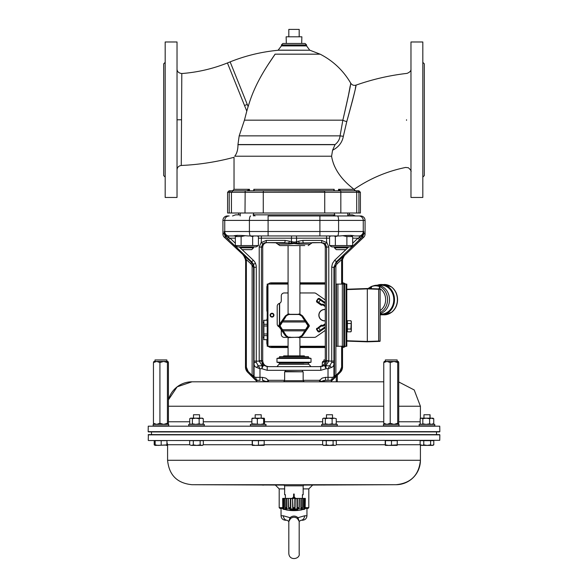 <?xml version="1.0" encoding="UTF-8"?>
<svg xmlns="http://www.w3.org/2000/svg" width="588" height="588" viewBox="0 0 588 588"><rect width="100%" height="100%" fill="white"/><g stroke="black" fill="none" stroke-linecap="round" stroke-linejoin="round"><path stroke-width="0.88" d="M288.833 521.475L290.546 518.55L290.016 517.675L288.781 521.402M290.546 518.55C292.846 516.852 295.154 516.852 297.454 518.55L297.984 517.675C295.33 515.558 292.67 515.558 290.016 517.675L283.431 515.801A4.439 3.624 90 0 0 287.054 520.24L285.489 520.24L287.054 520.24L288.84 521.49M297.454 518.55L299.182 521.358L299.182 553.558L299.182 521.358M299.174 521.46L297.984 517.675L304.569 515.801A4.439 3.624 90 0 1 300.946 520.24L302.511 520.24L300.946 520.24L299.152 521.49L300.946 520.24M287.054 520.24A4.439 3.624 -90 0 1 283.431 515.801L281.042 515.801L281.042 508.4M362.598 288.686L346.802 289.237L367.316 288.517L380.113 289.325L380.113 341.018L367.316 341.819L346.802 341.106L364.751 341.731M370.484 288.627L371.271 286.547A14.046 12.164 90 0 1 372.674 286.033A14.046 12.164 90 0 1 380.12 286.599L379.201 288.936L367.25 288.517M367.316 288.517L367.316 341.819M378.687 288.914L379.76 288.951A0.367 0.367 0 0 1 380.113 289.325M367.522 341.812L379.201 341.407M380.113 341.018A0.367 0.367 0 0 1 379.76 341.385L378.687 341.422M380.113 313.647A14.435 12.502 -90 0 0 389.521 299.726A14.435 12.502 -90 0 0 377.018 285.224A14.435 12.502 -90 0 0 373.975 285.658L371.101 286.599L370.785 288.642M380.113 314.095L381.281 314.095A14.435 12.502 -90 0 0 393.784 299.726A14.435 12.502 -90 0 0 381.281 285.224L377.018 285.224M368.037 288.546L371.087 286.606M379.701 286.694A13.825 11.973 -90 0 0 371.403 286.687L371.418 288.664M380.113 310.582A12.524 10.849 -90 0 0 385.632 299.071A12.524 10.849 -90 0 0 379.209 288.216L379.672 286.863M369.705 288.598A12.524 10.849 -90 0 1 370.484 288.164L370.793 288.171M325.282 309.472A5.74 5.74 0 0 0 318.865 315.513A5.74 5.74 0 0 0 325.282 320.864M272.024 346.266L272.024 346.78L288.076 346.78L272.024 346.78L269.951 346.266M343.686 284.077L342.525 283.659M342.525 346.685L343.686 346.266M272.024 284.077L272.024 283.563L288.076 283.563L272.024 283.563L269.951 284.077M266.842 339.717L266.842 343.083A4.447 4.439 135 0 0 267.209 344.855M268.187 346.266A4.447 4.439 135 0 0 271.281 347.523L288.076 347.523M288.076 282.821L271.281 282.821A4.447 4.439 45 0 0 268.187 284.077M267.209 285.481A4.447 4.439 45 0 0 266.842 287.26L266.842 310.729A1.11 1.11 0 0 0 267.209 311.559M345.457 284.077A4.447 4.439 135 0 0 342.525 282.821M342.525 347.523A4.447 4.439 45 0 0 345.457 346.266M267.209 318.784A1.11 1.11 0 0 0 266.842 319.615L266.842 320.232M299.924 282.821L325.282 282.821M325.282 347.523L299.924 347.523M273.075 316.219A1.485 1.485 0 0 1 270.59 315.558A1.485 1.485 0 0 1 272.413 313.735A1.485 1.485 0 0 1 273.075 316.219M325.282 303.063L318.99 298.66L316.491 300.946L318.174 298.535L319.203 298.359L325.282 302.607M325.282 306.642L323.26 305.231A1.125 1.125 0 0 0 322.422 305.047L321.636 305.187A0.684 0.625 12.5 0 1 321.077 305.062L321.32 304.65L316.939 301.659A0.367 0.367 -100 0 1 316.851 301.144L316.881 301.673L321.291 304.76L322.356 304.68A1.492 1.492 0 0 1 323.474 304.929L325.282 306.194M321.077 305.062L316.675 301.975L316.939 301.659M325.282 303.643L318.174 298.535M318.49 302.673L318.703 302.364L316.851 301.144L318.49 298.807A0.367 0.367 -10 0 1 319.005 298.719L319.203 298.359M321.636 305.187L321.526 304.341L322.275 304.216A1.97 1.97 0 0 1 323.745 304.54L325.282 305.613M319.005 298.719L320.482 299.829L318.703 302.364L321.526 304.341L321.32 304.65A0.367 0.367 12.5 0 0 321.592 304.709L322.275 304.216M325.282 324.15L323.474 325.414A1.492 1.492 0 0 1 322.356 325.656L321.291 325.583L316.881 328.67L321.077 325.282A0.684 0.625 -12.5 0 1 321.636 325.157L322.422 325.296A1.125 1.125 0 0 0 323.26 325.113L325.282 323.694M325.282 324.723L323.745 325.803A1.97 1.97 0 0 1 322.275 326.127L321.526 325.995L316.851 329.192A0.367 0.367 -80 0 1 316.939 328.677L316.792 329.184L318.99 331.683L325.282 327.281M325.282 327.729L319.203 331.985L318.174 331.801L316.491 329.398L316.851 329.192L318.49 331.529L325.282 326.7M325.282 327.149L320.482 330.507L318.49 327.67L321.592 325.634A0.367 0.367 167.5 0 0 321.32 325.693L321.077 325.282M318.174 331.801L318.49 331.529A0.367 0.367 -170 0 0 319.005 331.625L319.203 331.985M322.275 326.127L321.636 325.157M267.209 335.667L263.88 335.667L263.88 339.673L267.209 339.673M267.209 325.98L263.88 325.98L263.88 333.977L267.209 333.977M267.209 320.284L263.88 320.284L263.88 324.282L267.209 324.282M263.88 324.282L263.88 325.98M267.209 320.232L263.88 320.284M263.88 339.673L267.209 339.717M263.88 333.977L263.88 335.667M325.282 309.611A5.601 5.601 0 0 0 318.997 315.513A5.601 5.601 0 0 0 325.282 320.732M325.282 309.582A5.63 5.63 0 0 0 318.968 315.513A5.63 5.63 0 0 0 325.282 320.761M288.076 346.266L267.209 346.266L267.209 284.077L288.076 284.077M285.386 498.404L285.386 494.699L284.643 494.699L284.643 485.82L303.151 485.82L303.151 494.699L302.408 495.074M303.151 494.699L302.408 494.699L302.408 498.404M283.041 356.629L283.784 355.887L304.216 355.887L304.959 356.629M383.758 381.803L192.019 381.803A24.431 24.431 90 0 0 168.433 399.855L177.164 386.83L192.019 381.803M434.738 424.367L434.826 425.852L419.193 425.852L419.193 424.367L434.738 424.367L434.738 425.852M421.015 444.866L421.14 445.395L421.258 444.866M323.885 361.444L323.885 359.959L325.282 359.959M168.308 425.852L153.174 425.852L153.174 424.367L168.719 424.367L168.719 425.852L168.308 425.852M155.019 361.444L155.019 359.959L166.867 359.959L166.867 361.444L163.662 361.444L167.977 361.444M204.279 425.852L188.733 425.852L188.733 424.367L204.279 424.367L204.279 425.852M199.53 418.149L199.53 414.746L193.489 414.746L193.489 418.149M265.967 425.852L250.414 425.852L250.414 424.367L265.967 424.367L265.967 425.852M261.212 418.149L261.212 414.746L255.17 414.746L255.17 418.149M164.721 440.574L157.268 440.544M167.587 445.028L155.019 445.395L155.151 444.866L158.172 445.395L166.985 444.866L166.874 445.395M166.272 445.395L167.867 444.866M385.331 445.395L385.449 444.866L388.477 445.395L397.29 444.866L397.165 445.395L385.324 445.395L385.206 444.866L385.331 445.395M394.923 440.544L387.573 440.544M333.146 440.544L325.767 440.655M423.279 440.574A4.439 4.439 -90 0 0 423.081 440.655L430.644 440.544M421.949 445.395L420.133 444.866L421.949 445.395L423.764 444.866L427.182 445.395L421.949 445.395M439.743 440.324L148.477 440.544L439.743 440.324L439.846 434.848L148.161 434.848M439.626 434.62L148.374 434.62L439.846 434.848M151.483 434.569L151.483 431.937L439.626 431.886L148.154 431.658L439.846 431.658L439.743 426.182L148.257 426.182L148.161 431.658M200.185 440.544L192.827 440.544M189.674 444.726L167.587 444.726L167.587 460.279L420.413 460.279A24.431 24.431 90 0 1 395.981 484.71L303.893 485.078M283.901 485.078L192.019 484.71L395.981 484.71C410.821 483.262 418.965 475.119 420.413 460.279L420.413 445.028M261.866 440.544L254.516 440.544M304.261 484.71L303.151 485.82M303.151 488.893L308.81 488.893L312.625 485.078M282.659 508.4L279.932 508.4L279.19 507.657L279.19 488.893L284.643 488.893M305.003 508.863L282.791 508.863L305.003 508.863L305.334 498.404L305.172 507.657L308.81 507.657L308.81 488.893M279.19 507.657L282.585 507.657M285.386 495.074L284.643 494.699M308.81 507.657L308.068 508.4L305.135 508.4M148.257 426.182L439.743 426.182M399.024 425.852L383.472 425.852L383.472 424.367L399.024 424.367L399.024 425.852M384.155 361.495L386.992 361.444L385.324 361.444L385.324 359.959L397.172 359.959L397.172 361.444M332.492 418.149L332.492 414.746L326.45 414.746L326.45 418.149M337.247 425.852L321.695 425.852L321.695 424.367L337.247 424.367L337.247 425.852M429.982 418.149L429.982 414.746L423.948 414.746L423.948 418.149M303.151 380.693L284.643 380.693L284.643 371.807L303.151 371.807L303.151 380.693L304.261 381.803M284.643 371.807L285.011 371.432L303.151 371.807M261.792 365.258A2.22 1.235 -46.6 0 1 263.255 365.141L267.202 366.625L320.798 366.625L320.798 370.322L267.202 370.322L261.866 368.72L262.226 365.802L259.22 361.135L261.432 361.017L263.255 365.141L262.564 364.325M432.886 418.149L421.045 418.149L420.177 418.678L421.5 418.149L422.823 418.678L426.219 418.149L429.608 418.678L431.68 418.149L433.753 418.678L433.025 418.178M432.886 424.367L433.753 423.838L431.68 424.367L429.608 423.838L426.219 424.367L422.823 423.838L421.5 424.367L420.177 423.838L421.045 424.367M422.823 418.678L422.823 423.838M420.177 418.678L420.177 423.838M429.608 418.678L429.608 423.838M433.753 418.678L433.753 423.838M334.182 418.149L323.547 418.149L322.687 418.678L324.01 418.149L325.333 418.678L328.721 418.149L332.117 418.678L334.182 418.149L336.255 418.678L334.182 418.149M335.395 424.367L336.255 423.838L334.182 424.367L332.117 423.838L328.721 424.367L325.333 423.838L324.01 424.367L322.687 423.838L323.547 424.367M322.687 418.678L322.687 423.838M325.333 418.678L325.333 423.838M332.117 418.678L332.117 423.838M336.255 418.678L336.255 423.838M383.758 423.279L383.758 362.531L386.992 361.444L398.341 361.495L398.738 362.531L398.738 423.279L398.223 424.367L397.709 423.279L393.967 424.367L390.219 423.279L386.992 424.367L383.758 423.279L384.273 424.367M397.709 423.279L397.709 362.531L398.223 361.444M390.219 423.279L390.219 362.531L393.967 361.444L397.709 362.531M386.992 361.444L390.219 362.531M384.273 361.444L383.758 362.531M264.115 445.395L264.233 440.655L252.149 440.655L252.274 445.395L252.399 444.866L255.42 445.395L264.233 444.866L264.115 445.395L252.267 445.395M191.49 445.395L189.674 444.866L191.49 445.395L193.305 444.866L196.723 445.395L191.49 445.395M202.426 445.395L196.723 445.395L200.141 444.866L201.743 445.395L203.338 444.866L202.426 445.395M252.149 444.866L252.274 445.395M154.901 444.866L154.901 440.655L154.203 440.655L154.203 444.866L154.953 445.204M155.151 444.866L155.151 440.655L166.985 440.655L166.86 445.395M263.931 485.078L262.454 485.078M325.399 484.71L323.9 485.078M258.441 440.655L258.441 444.866M252.399 440.655L252.399 444.866M161.193 440.655L161.193 444.866M203.338 444.866L203.338 440.655L193.305 440.655L193.305 444.866M200.141 440.655L200.141 444.866M193.305 440.655L189.674 440.655L189.674 444.866M432.202 445.395L427.182 445.395L430.6 444.866L432.202 445.395L433.797 444.866L432.202 445.395M430.6 444.866L430.6 440.655L433.797 440.655L433.797 444.866M430.6 440.655L423.764 440.655L423.764 444.866M423.764 440.655L420.133 440.655L420.133 444.866M329.684 445.395L323.547 445.395L322.636 444.866L324.451 445.395L326.266 444.866L329.684 445.395L333.102 444.866L334.704 445.395L329.684 445.395M335.395 445.395L336.307 444.866L335.395 445.395M336.307 444.866L336.307 440.655L333.102 440.655L333.102 444.866M333.102 440.655L326.266 440.655L326.266 444.866M326.266 440.655L322.636 440.655L322.636 444.866M397.172 445.395L397.29 440.655L385.206 440.655L385.206 444.866M385.449 440.655L385.449 444.866M391.498 440.655L391.498 444.866M154.982 445.322L154.203 444.866M264.159 418.178L252.223 418.178M252.318 418.149L251.884 418.678L254.604 418.149L257.331 418.678L260.484 418.149L263.637 418.678L264.063 418.149L264.497 418.678L264.497 423.838L264.063 424.367L263.637 423.838L260.484 424.367L251.884 423.838L252.318 424.367M264.063 418.149L264.497 418.678M251.884 418.678L251.884 423.838M257.331 418.678L257.331 423.838M263.637 418.678L263.637 423.838M264.497 423.838L264.063 424.367M195.76 418.149L190.585 418.149L189.726 418.678L191.041 418.149L192.364 418.678L195.76 418.149L199.148 418.678L201.221 418.149L195.76 418.149M202.426 418.149L201.221 418.149L203.294 418.678L202.426 418.149M203.294 418.678L203.294 423.838L201.221 424.367L199.148 423.838L195.76 424.367L192.364 423.838L191.041 424.367L189.726 423.838L189.726 418.678M202.426 424.367L203.294 423.838M192.364 418.678L192.364 423.838M190.585 424.367L189.726 423.838M199.148 418.678L199.148 423.838M153.858 361.495L163.662 361.444L167.411 362.531L167.918 361.444L168.433 362.531L168.433 423.279L167.918 424.367L167.411 423.279L167.411 362.531M153.968 361.444L153.453 362.531L156.687 361.444L159.921 362.531L163.662 361.444M167.411 423.279L163.662 424.367L159.921 423.279L156.687 424.367L153.453 423.279L153.453 362.531M153.453 423.279L153.968 424.367M159.921 423.279L159.921 362.531M322.716 361.495L325.23 361.444M337.299 381.803L337.299 375.306M336.27 381.803L336.27 376.335M322.32 365.832L322.32 362.531L325.554 361.444M322.834 361.444L322.32 362.531M432.981 445.395L433.099 444.866L432.886 445.395M432.93 424.367L433.363 423.838L432.93 424.367L432.496 423.838M432.496 418.678L432.93 418.149M293.603 496.86L291.876 498.764L293.603 496.86L293.603 494.038L294.191 494.038L294.191 496.86L295.918 498.764L294.191 496.86M293.897 497.198L292.964 498.212L294.823 498.212L293.897 497.198M292.964 498.212L293.405 497.97M293.897 497.882L294.823 498.212M285.143 498.404L285.283 507.657L286.562 507.657L286.481 498.404L285.048 498.404L285.217 507.775L286.04 508.532L286.878 507.973L286.562 507.657M297.837 509.575A42.365 16.207 88.9 0 1 297.557 509.737L290.237 509.737A42.365 16.207 -88.9 0 1 289.957 509.575L297.528 509.399M283.063 509.208A42.365 42.365 0 0 0 283.776 509.392L285.415 509.575A42.365 39.131 87.4 0 0 286.106 509.737L286.54 509.892L286.062 509.892A42.365 42.365 0 0 0 301.732 509.892L301.254 509.892L301.688 509.737A42.365 39.131 -87.4 0 0 302.379 509.575L304.018 509.392A42.365 42.365 0 0 0 304.731 509.208M284.144 507.826L284.033 498.404L285.048 498.404M284.048 499.881L284.144 507.804L283.828 508.451L283.32 508.252M282.791 508.863L282.681 498.404L283.695 498.404L283.82 507.657L283.129 507.657L282.968 498.404M283.203 508.076L283.688 508.524M292.603 498.771L292.626 501.513M295.169 501.513L295.183 499.881M304.099 498.404L304.827 498.404L304.657 507.657L303.974 507.657L304.099 498.404L303.643 507.657L303.761 498.404L302.746 498.404L302.577 507.804L301.754 508.532L300.858 507.775L300.909 498.404L299.388 498.404L299.27 507.657L298.153 508.532L296.999 507.775L296.991 498.404L295.191 498.404L295.11 507.804L293.897 508.532L292.677 507.775L292.603 498.404L290.803 498.404L290.788 507.804L289.641 508.532L288.524 507.657L288.407 498.404L286.885 498.404L286.944 507.657M303.93 508.422L304.363 508.429L303.643 507.657L304.657 507.657M304.959 507.657L304.827 498.404M286.885 498.404L286.481 498.404M288.649 498.404L290.391 498.404L290.413 507.657L288.745 507.657L288.407 498.404M290.803 498.404L290.391 498.404M292.949 498.404L294.845 498.404L294.801 507.657L292.993 507.657L292.603 498.404M297.396 498.404L299.145 498.404L299.042 507.657L297.381 507.657L297.396 498.404L296.991 498.404M301.313 498.404L302.651 498.404L302.511 507.657L301.232 507.657L301.313 498.404L300.909 498.404M305.01 508.532L305.113 498.404M282.784 508.532L282.681 498.404M297.381 507.657L296.991 507.657M301.232 507.657L300.85 507.657M302.408 509.568L301.688 509.737M290.612 509.406L290.237 509.737M297.557 509.737L297.183 509.406M284.401 509.392L286.077 509.73M284.151 507.657L283.129 507.657M290.803 507.657L290.413 507.657M303.856 364.031L279.565 364.031L279.565 362.921L308.435 362.921L311.03 362.23L276.97 362.23L276.97 358.43L311.03 358.43L308.435 357.739L308.435 356.629L279.565 356.629L279.565 357.739L308.435 357.739M253.546 247.798L240.22 247.798L242.072 249.65L251.701 249.65L253.546 247.798L253.546 246.909M253.546 215.965L253.546 213.003M347.78 247.798L334.454 247.798L336.299 249.65L345.928 249.65L347.78 247.798L347.78 246.909M347.78 215.965L347.78 213.003M258.426 245.571L256.103 246.909L237.67 246.909L235.347 245.571L258.426 245.571L258.426 236.552L257.147 235.957M237.508 235.303L235.347 236.552L241.117 236.552L244.851 235.781M253.935 235.957L252.656 236.552L250.106 235.957M252.656 245.571L252.656 236.552M241.117 245.571L241.117 236.552M235.347 245.571L235.347 236.552M352.653 245.571L350.33 246.909L331.897 246.909L329.574 245.571L352.653 245.571L352.653 236.552L346.883 236.552L343.149 235.781M354.439 235.957L359.341 235.957C362.032 235.67 363.516 234.193 363.796 231.51L363.928 233.554L362.59 236.795L359.503 239.786L357.974 238.177L359.341 237.515L359.341 235.957L354.373 235.957C352.844 235.215 348.015 235.215 339.893 235.957L327.788 235.957L330.618 235.957L329.574 236.552L330.853 235.957M337.894 235.957L335.344 236.552L334.065 235.957M346.883 245.571L346.883 236.552M335.344 245.571L335.344 236.552M329.574 245.571L329.574 236.552M346.802 322.893L347.39 322.893L347.39 320.717L350.882 320.717L351.315 322.106L351.315 331.088L350.882 331.83L351.315 330.441L350.882 329.052L351.315 321.46L350.882 320.717M346.802 325.554L347.39 325.554L347.39 322.893M350.882 331.83L347.39 331.83L347.39 325.554M347.39 323.496L350.882 323.496M347.39 329.052L350.882 329.052M359.503 239.786L336.248 261.822L333.94 267.187L333.933 376.621C333.705 378.834 332.44 380.069 330.133 380.318A2.962 2.117 -90 0 0 332.249 377.356L334.41 376.658A3.704 3.69 45 0 1 333.33 379.275L340.349 372.255A7.423 7.401 135 0 0 342.525 367L342.525 346.266M342.525 284.077L342.525 260.506A7.416 7.401 -156.7 0 1 344.833 255.141L363.685 237.265A4.447 4.439 23.3 0 0 365.075 234.046L365.075 220.404A4.447 4.439 -0 0 0 360.628 215.965L358.827 215.965A4.439 4.439 90 0 1 363.259 220.404L222.925 220.404L222.925 234.046A4.447 4.439 -23.3 0 0 224.315 237.265L243.395 255.045L246.335 259.653L245.622 259.786L243.395 255.045L251.172 262.072L253.053 264.835A2.22 0.47 -21.2 0 1 252.12 265.614L250.789 263.681A2.22 0.904 132.1 0 0 251.172 262.072L251.752 261.822L225.41 236.795L224.072 233.554L224.204 231.51C224.484 234.193 225.968 235.67 228.659 235.957L236.383 235.957M347.39 320.769L346.802 320.769M347.39 321.871L346.802 321.871M347.39 324.15L346.802 324.15M347.39 327.001L346.802 327.001M347.39 329.655L346.802 329.655M347.39 331.404L346.802 331.404M346.802 321.144L347.39 321.144M346.802 328.398L347.39 328.398M346.802 330.676L347.39 330.676M347.39 331.779L346.802 331.779L347.39 331.779M336.432 346.266L346.802 346.266L346.802 284.077L336.432 284.077L336.432 346.266L336.432 284.077M325.282 346.266L299.924 346.266M272.024 313.617A1.558 1.558 0 0 0 270.473 315.168A1.558 1.558 0 0 0 272.024 316.726A1.558 1.558 0 0 0 273.582 315.168A1.558 1.558 0 0 0 272.024 313.617M272.024 317.094A1.926 1.926 0 0 1 270.355 314.205A1.926 1.926 0 0 1 273.692 314.205A1.926 1.926 0 0 1 272.024 317.094M336.432 302.438L336.432 296.073M299.924 292.956L314.352 292.956A2.962 2.962 0 0 1 316.05 293.493L325.282 299.954M325.282 284.077L299.924 284.077M325.282 330.382L316.05 336.843A2.962 2.962 0 0 1 314.352 337.38L300.541 337.38M287.459 337.38L284.239 337.38A2.962 2.962 0 0 1 281.277 334.418L281.277 329.868M279.16 326.84A2.962 2.962 0 0 1 277.205 324.054L277.205 306.289A2.962 2.962 0 0 1 279.241 303.474A2.962 2.962 0 0 0 281.277 300.659L281.277 295.918A2.962 2.962 0 0 1 284.239 292.956L288.076 292.956M343.84 346.266L343.84 284.077M267.209 346.266L267.209 284.077M299.498 337.644L298.285 337.424M299.924 355.887L299.924 337.571L302.577 335.785L309.251 326.259L309.251 325.407L302.577 315.881L299.498 314.021M288.502 314.021L289.12 314.132A3.8 3.44 1 0 0 288.789 314.146L285.555 316.116L288.848 314.506A2.991 2.595 180 0 1 289.12 314.499L290.399 314.499L289.472 314.132M288.076 355.887L288.076 337.571L285.423 335.785L288.502 337.644M289.061 337.674L289.715 337.424M289.935 337.336L298.065 337.336M298.939 313.985L298.285 314.235M298.065 314.323L289.935 314.323M289.715 314.235L289.156 313.985M289.12 314.499L289.046 313.985L285.43 315.874L278.749 325.407L280.028 325.833L278.749 326.252L285.423 335.785L278.749 326.259L278.749 325.407L285.43 315.874L279.425 325.407A0.742 0.735 90 0 0 279.425 326.252L285.555 335.55L288.789 337.519A3.8 3.44 179 0 0 289.12 337.534L289.156 337.674M289.472 337.534L298.88 337.167A2.991 2.595 180 0 0 299.152 337.152L301.842 335.498L307.972 325.833L301.842 316.168L299.152 314.506A2.991 2.595 0 0 0 298.88 314.499L297.601 314.499L298.88 314.132A3.8 3.44 179 0 1 299.211 314.146L302.445 316.116L301.842 316.168M299.924 245.578L299.924 314.095L302.57 315.874L308.575 325.407A0.742 0.735 90 0 1 308.575 326.252L302.445 335.55L299.211 337.519A3.8 3.44 1 0 1 298.88 337.534L297.601 337.167M302.577 315.881L309.251 325.407L307.972 325.833L309.251 326.252L302.577 335.785L298.954 337.674L298.88 337.167M297.601 314.499L290.399 314.499M285.43 315.874L288.076 314.095L288.076 245.578M285.43 335.792L286.158 335.498L280.028 325.833L286.158 316.168M302.57 335.792L301.842 335.498M305.392 320.82L282.608 320.82M305.885 321.562L305.282 321.981L282.718 321.981L282.115 321.562M305.885 330.103L305.282 329.677L282.718 329.677L282.115 330.103M305.392 330.838L282.608 330.838M238.544 214.855L238.544 213.003M253.597 377.32L254.531 379.135L247.886 372.491L245.652 367.184L245.652 260.433L245.475 367A7.423 7.401 45 0 0 247.651 372.255L247.651 372.255M253.038 214.855L255.03 215.958M260.212 235.957L248.107 235.957C240.095 235.215 235.266 235.215 233.627 235.957M341.113 215.965L332.977 215.965L334.962 214.855M341.635 284.077L341.635 260.433A7.365 6.314 -90 0 1 341.635 260.131A7.365 6.314 -90 0 1 341.665 259.653L344.605 255.045L342.378 259.786A5.755 4.66 90.3 0 0 342.356 260.183A5.755 4.66 90.3 0 0 342.348 260.433L342.348 367.184L340.114 372.491L333.33 379.275A3.704 3.697 -135 0 1 331.125 380.333L330.574 380.318A3.704 3.697 90 0 0 334.271 376.621M245.644 260.183L246.365 260.131A7.365 6.314 90 0 1 246.365 260.433L245.652 260.433A5.755 4.66 -90.3 0 0 245.644 260.183A5.755 4.66 -90.3 0 0 245.622 259.786M256.272 267.187L253.546 267.408L253.729 376.621A3.704 3.697 90 0 0 257.426 380.318L257.867 380.318C255.559 380.069 254.295 378.834 254.067 376.621L254.06 267.187L253.457 264.269L251.752 261.822L253.274 260.212A8.577 7.607 54.9 0 1 255.493 263.395A8.57 7.6 78.5 0 1 256.272 267.187L256.272 361.135A5.909 0.426 -90 0 0 256.287 362.414L259.984 368.72L256.824 367.551C254.795 366.912 253.876 365.361 254.067 362.899A2.22 0.485 -0.7 0 1 256.287 362.414M304.753 245.578L279.807 245.578L275.618 242.616L284.688 242.616L265.96 242.616L288.686 243.006A2.22 0.691 90 0 1 288.943 244.101L277.712 244.101M299.057 244.101L310.288 244.101L312.382 242.616L322.04 242.616L299.314 243.006A2.22 0.691 -90 0 0 299.057 244.101L294 243.542L288.943 244.101M279.19 364.244L308.81 364.244L279.182 364.031L276.977 366.625M296.051 241.889L296.558 241.749A2.22 0.367 75.1 0 0 296.991 243.116L288.686 243.006L289.458 241.176L294 242.124L296.051 241.889L296.33 243.072A2.22 0.404 108.5 0 0 296.029 243.807M253.546 214.855L334.454 214.855M232.554 215.965L235.487 214.855L240.22 214.855M347.78 214.855L352.513 214.855L355.446 215.965M331.713 362.414A2.22 0.485 -179.3 0 1 333.933 362.899C334.124 365.361 333.205 366.912 331.176 367.551L328.016 368.72L331.713 362.414A5.909 0.426 90 0 0 331.728 361.135L331.742 266.651L332.514 263.373L334.726 260.212L336.828 262.072A2.22 0.904 -132.1 0 0 337.211 263.681L335.88 265.614L335.88 375.394L333.469 379.135L334.41 376.658A3.704 3.697 118.1 0 1 331.125 380.333L331.816 380.679L332.411 380.193M254.722 379.326L254.67 379.275C255.648 380.252 255.648 380.252 254.67 379.275A3.704 3.69 135 0 1 253.59 376.658A3.704 3.697 61.9 0 0 256.875 380.333A3.704 3.697 135 0 1 254.67 379.275L252.12 375.394L252.12 265.614L253.546 267.408L253.053 264.835M253.729 376.621L255.751 377.356A2.962 2.117 -90 0 0 257.867 380.318L256.184 380.679L255.589 380.193M254.104 378.606L253.788 378.01M334.204 378.01L333.896 378.613M333.33 379.275C332.352 380.252 332.352 380.252 333.33 379.275M263.255 365.141L261.866 368.72L259.984 368.72L259.984 380.318L257.426 380.318M266.548 381.803A2.962 2.205 -90 0 1 266.467 381.59L262.439 380.318L262.439 377.356L265.82 378.106L268.451 380.318L284.643 380.318M262.983 380.34L263.564 380.407M323.591 242.881L325.333 243.983L320.835 242.616L322.077 242.616M339.893 235.957L250.62 235.957A4.439 1.22 -90 0 1 249.408 231.51L249.408 220.404A4.439 1.22 90 0 1 250.62 215.965M291.009 243.116A2.22 0.367 104.9 0 0 291.442 241.749L291.442 238.177A2.22 0.382 90 0 1 291.824 235.957L296.176 235.957A2.22 0.382 90 0 1 296.558 238.177L296.558 241.749L298.542 241.176L299.314 243.006L296.991 243.116M303.085 235.957L330.618 235.957M235.347 238.177L230.026 238.177L226.387 236.369L224.954 234.715L224.204 231.51L363.259 231.51A4.439 4.439 -90 0 1 358.827 235.957L354.373 235.957M358.827 215.965L268.091 215.965L268.091 235.957L284.915 235.957M222.925 220.404A4.447 4.439 0 0 1 227.372 215.965L229.173 215.965A4.439 4.439 90 0 0 224.741 220.404L224.741 231.51A4.439 4.439 90 0 0 229.173 235.957M319.358 366.625C322.944 366.265 324.921 364.288 325.282 360.701L325.282 247.056C325.01 244.365 323.532 242.888 320.835 242.616M298.542 241.176L302.923 240.396L321.658 240.396L326.641 242.543L326.546 235.957M330.133 380.318L325.561 380.318L321.533 381.59A2.962 2.205 90 0 1 321.452 381.803M268.642 366.625C265.056 366.265 263.079 364.288 262.718 360.701L262.718 247.056C262.99 244.365 264.468 242.888 267.165 242.616M254.06 361.135L259.22 361.135A8.122 8.122 0 0 1 259.212 360.701L259.212 247.056L261.263 242.256L261.454 235.957M261.263 242.256L262.667 243.983L261.425 247.056L261.425 360.701A5.887 5.887 90 0 0 261.432 361.017L261.447 361.238M321.996 381.237L323.451 380.612M323.481 380.605L323.907 380.502M323.973 380.487L325.561 380.318L325.561 377.356L328.016 377.356L328.016 368.72L326.134 368.72L324.745 366.133L326.568 361.017A5.887 5.887 -90 0 0 326.575 360.701L326.575 247.056L325.333 243.983L326.641 242.543M263.887 243.101L265.526 242.638M265.688 242.624L262.667 243.983M226.461 235.376L225.491 234.641M363.061 233.958L361.061 235.612M326.737 242.256L328.788 247.056L328.788 360.701A8.122 8.122 0 0 1 328.78 361.135L325.774 365.802L326.134 368.72L320.798 370.322M320.798 366.625L324.745 365.141A2.22 1.235 -133.4 0 1 326.208 365.258M323.187 366.126L322.445 366.39M326.546 361.326L325.98 363.391M262.277 363.884L262.02 363.391M340.114 372.491L340.114 372.491A1.477 0.581 45 0 0 339.835 371.44L341.635 367.184L342.525 367M344.833 255.141L336.828 262.072L334.947 264.835L334.454 267.408L331.728 267.187M245.475 260.506A7.416 7.401 -23.3 0 0 243.167 255.141M247.71 372.314L247.886 372.491A1.477 0.581 135 0 1 248.165 371.44L252.12 375.394L253.546 375.394M340.643 371.903L341.937 369.602L342.348 367.184M267.202 366.625L267.202 370.322M360.87 238.471A2.22 0.47 -134.1 0 1 359.341 237.515L361.613 236.369L363.046 234.715L363.796 231.51L363.259 231.51L363.259 220.404L365.075 220.404M227.13 238.471A2.22 0.47 134.1 0 0 228.659 237.515L228.659 235.957M256.824 367.551A2.22 1.095 -63.8 0 1 258.007 365.802L262.226 365.802A2.22 1.72 17.9 0 1 263.255 366.133M261.359 242.543L266.342 240.396A2.22 0.382 90 0 1 265.96 242.616M266.342 240.396L285.077 240.396A2.22 0.382 90 0 1 284.688 242.616M291.949 241.889L291.67 243.072A2.22 0.404 71.5 0 1 291.971 243.807M302.923 240.396A2.22 0.382 90 0 0 303.312 242.616M321.658 240.396A2.22 0.382 90 0 0 322.04 242.616M333.94 361.135L326.568 361.017M331.176 367.551A2.22 1.095 -116.2 0 0 329.993 365.802L325.774 365.802A2.22 1.72 162.1 0 0 324.745 366.133M224.954 234.715A2.22 1.499 -177.3 0 1 224.072 233.554L222.925 234.046M226.387 236.369A2.22 0.514 134.2 0 1 225.41 236.795L224.315 237.265M235.347 243.219L230.026 238.177L228.497 239.786M365.075 234.046L363.928 233.554A2.22 1.499 177.3 0 1 363.046 234.715M363.685 237.265L362.59 236.795A2.22 0.514 -134.2 0 1 361.613 236.369M246.365 260.433L246.365 367.184L245.475 367M337.211 263.681L341.665 259.653L342.378 259.786M339.835 371.44L335.88 375.394L334.454 375.394L334.454 267.408L335.88 265.614A2.22 0.47 21.2 0 1 334.947 264.835M335.564 376.114A2.962 0.654 -0.7 0 0 334.454 376.607L334.454 375.394M253.546 376.607A2.962 0.654 0.7 0 0 252.436 376.114M330.904 381.803L321.533 381.59L319.549 380.318L322.18 378.106L325.561 377.356M257.096 381.803L266.467 381.59L268.451 380.318L268.451 381.803M422.816 197.458L422.816 41.983L410.975 41.983L410.975 197.458L422.816 197.458M422.816 62.343L424.301 63.827L424.301 175.614L422.816 177.098M338.512 190.791L338.512 189.314L353.844 189.314C353.145 188.05 334.844 176.51 331.588 156.217L332.58 150.234L335.094 144.552C338.004 142.215 339.666 139.319 340.077 135.857L342.855 120.165C348.309 96.469 350.926 84.172 350.698 83.261C350.426 86.745 347.809 99.049 342.855 120.165A4.439 1.227 15.4 0 0 346.78 121.591C352.594 100.732 355.674 88.612 356.019 85.231C356.262 86.076 353.182 98.196 346.78 121.591L352.778 99.637M237.956 144.552L237.978 144.692C237.971 149.712 236.883 153.556 234.708 156.217C233.811 157.643 233.811 157.643 234.708 156.217L331.588 156.217L332.58 150.234C338.629 147.132 342.223 142.472 343.363 136.262A4.439 0.382 5.2 0 1 340.077 135.857L239.184 135.857L237.956 144.552L335.094 144.552M333.389 163.391L334.653 166.536M247.114 190.791L249.488 189.314L249.488 190.791M253.818 190.791L253.818 189.314L254.288 190.791L239.485 190.791M254.251 190.74L333.712 190.791L334.182 189.314L334.182 190.791M278.278 50.156L309.92 50.23L278.08 50.23L281.417 45.908L306.583 45.908L309.722 50.156M267.812 65.062L275.133 54.162C278.572 49.025 278.572 49.025 275.133 54.162L320.085 54.162L309.92 50.23M357.306 190.791L358.923 190.791L360.407 192.276L360.407 213.003L227.593 213.003L227.593 192.276L229.217 192.276L229.217 213.003M340.761 190.791L324.635 190.791L324.723 192.276L340.834 192.276L340.761 190.791L357.453 190.791L358.93 192.276L358.93 213.003M355.24 190.791A1.477 1.47 90 0 1 356.71 192.276L340.834 192.276L340.834 213.003M324.686 191.026L263.365 190.791L263.277 192.276L324.723 192.276L324.723 213.003M338.512 189.314L340.864 190.791M340.364 190.747L339.511 190.468M339.261 190.328L338.879 190.034M254.288 190.791L230.694 190.791L229.217 192.276L263.277 192.276L263.277 213.003M232.921 190.791L231.444 192.276L231.444 213.003M230.547 190.791L232.752 190.791M340.886 190.791L342.826 190.791M230.694 190.791L229.077 190.791L227.593 192.276M348.515 190.791L355.446 190.791L348.515 190.791M281.417 44.945L306.583 44.945L305.106 43.468L282.894 43.468L281.417 44.945L281.417 45.908M278.08 50.23L277.808 50.303C261.359 51.876 245.468 55.735 230.129 61.872L248.129 106.597L249.047 103.716C256.28 80.247 270.142 61.806 275.037 54.192L320.188 54.192C333.168 60.895 343.341 70.553 350.72 83.158C352.021 85.084 353.8 85.745 356.041 85.128C372.601 79.292 389.594 75.382 407.036 73.382C409.88 72.221 411.188 70.751 410.975 68.972M165.184 177.098L163.699 175.614L163.699 63.827L165.184 62.343M177.025 41.983L177.025 197.458L165.184 197.458L165.184 41.983L177.025 41.983M248.129 106.597L246.813 111.044M249.488 189.314L234.031 189.314L234.031 157.29C216.744 161.928 199.156 164.655 181.266 165.471L181.802 73.537C197.553 72.331 212.76 68.811 227.431 62.96L246.791 111.139L244.454 120.099M348.089 97.314L350.198 86.039M342.855 120.165L244.439 120.165L239.184 135.857M355.983 85.385L355.387 88.141M343.363 136.262L346.78 121.591M406.536 119.768L406.529 120.312M299.182 36.801L299.182 29.4L288.818 29.4L288.818 36.801M286.334 43.468L286.128 36.801L301.872 36.801L301.666 43.468M306.958 508.4L306.958 515.801L304.569 515.801M346.802 340.739L367.316 341.452L378.687 341.055L378.687 289.281L367.316 288.884L346.802 289.605M397.385 299.733A15.178 13.142 -90 0 0 384.236 284.482L391.41 286.856C395.415 289.965 397.473 294.257 397.584 299.733C397.444 305.04 395.452 309.237 391.608 312.316L384.236 314.837A15.178 13.142 -90 0 0 397.385 299.733M384.236 314.837L380.113 314.771A15.178 13.142 -90 0 0 381.355 314.837A15.178 13.142 -90 0 0 394.497 299.733A15.178 13.142 -90 0 0 381.355 284.482A15.178 13.142 -90 0 0 377.298 285.224M380.113 314.631A15.031 13.017 -90 0 0 394.291 299.733A15.031 13.017 -90 0 0 377.658 285.224M380.113 312.566A13.994 12.12 -90 0 0 387.551 299.542A13.994 12.12 -90 0 0 379.921 286.657L379.672 286.826M379.12 288.928L379.936 286.613M279.645 303.305L279.645 324.128M316.675 301.975L316.491 300.946M316.491 329.398L316.675 328.369M325.282 283.563L299.924 283.563L325.282 283.563M299.924 346.78L325.282 346.78L299.924 346.78M279.425 324.444L279.425 303.408L279.418 324.451M322.422 305.047L322.334 304.577A1.595 1.595 0 0 1 323.532 304.841L323.745 304.54M323.26 305.231L323.532 304.841L325.282 306.069M320.482 299.829L325.282 303.188M323.745 325.803L323.532 325.495A1.595 1.595 0 0 1 322.334 325.759L322.422 325.296M325.282 324.275L323.532 325.495L323.26 325.113M320.482 330.507L319.005 331.625M316.939 328.677L318.49 327.67M203.338 444.726L252.149 444.726M264.233 444.726L322.636 444.726M336.307 444.726L385.206 444.726M397.29 444.726L420.133 444.726M398.738 381.957L414.209 389.962L420.413 406.235L398.738 406.235M383.758 406.235L168.433 406.235M420.177 421.78L398.738 421.78M383.758 421.78L336.255 421.78M322.687 421.78L264.497 421.78M251.884 421.78L203.294 421.78M189.726 421.78L168.433 421.78M296.58 509.892L296.683 509.531L291.111 509.406M297.396 509.392L290.399 509.392M283.776 509.392L284.519 509.399M347.39 323.54L346.802 323.54M346.802 323.767L347.39 323.767M347.39 326.678L346.802 326.678M346.802 326.862L347.39 326.862M347.39 325.686L346.802 325.686M346.802 325.87L347.39 325.87M347.39 328.78L346.802 328.78M346.802 329.008L347.39 329.008M267.952 346.266L267.952 284.077M346.06 346.266L346.06 284.077M344.575 346.266L344.575 284.077M337.916 346.266L337.916 284.077M341.635 367.184L341.635 346.266M288.789 337.519L286.158 335.498M299.152 337.152L299.211 337.519M298.954 313.985L298.88 314.499M290.399 337.167L289.12 337.167A2.991 2.595 0 0 1 288.848 337.152M289.046 337.674L289.12 337.167M342.356 260.183L341.635 260.131M341.635 260.433L342.525 260.506M250.789 263.681L246.335 259.653A7.365 6.314 90 0 1 246.365 260.131M253.457 264.269L255.493 263.395M329.574 238.177L258.426 238.177M319.909 235.957L319.909 215.965M246.365 367.184L248.165 371.44M337.38 235.957A4.439 1.22 -90 0 0 338.592 231.51L338.592 220.404A4.439 1.22 90 0 0 337.38 215.965M325.282 360.701L328.788 360.701M328.788 247.056L325.282 247.056M334.726 260.212L345.869 249.65M346.993 248.584L348.757 246.909M352.653 243.219L357.974 238.177L352.653 238.177M262.718 247.056L259.212 247.056M259.212 360.701L262.718 360.701M239.243 246.909L241.006 248.584M242.131 249.65L253.274 260.212M285.077 240.396L289.458 241.176M255.751 377.356L262.439 377.356M303.151 380.318L319.549 380.318L319.549 381.803M328.016 380.318L328.016 377.356L332.249 377.356M237.978 144.692L335.057 144.692M334.182 189.314L253.818 189.314M356.71 213.003L356.71 192.276L360.407 192.276M245.174 190.791L244.99 213.003M244.534 105.517L247.254 104.421M177.025 119.805L181.471 119.776M288.818 521.358L288.818 553.558C289.436 561.415 300.453 558.887 299.182 553.558M306.958 515.801C306.693 518.498 305.209 519.983 302.511 520.24M281.042 515.801C281.307 518.498 282.791 519.983 285.489 520.24M384.236 284.482L377.29 285.224M379.091 288.928L379.098 288.216M263.88 322.577L262.718 322.577M263.88 337.38L262.718 337.38M430.078 414.746L430.078 418.149M167.587 444.726L166.985 442.499M148.374 434.62L148.257 440.324M167.587 460.279C169.035 475.111 177.179 483.255 192.019 484.71M284.643 485.82L283.534 484.71M279.19 488.893L275.375 485.078M436.516 434.569L436.516 431.937M151.483 431.937L148.374 431.886M420.413 406.235L420.413 418.516M285.386 370.322L285.386 371.432M302.408 370.322L302.408 371.432M284.643 380.693L283.534 381.803M303.555 509.039L303.93 509.406L303.312 509.406L304.018 509.392M303.202 509.414L301.519 509.524M303.312 509.406L302.394 509.568L303.312 509.406M284.482 509.406L285.401 509.568L283.864 509.406L284.239 509.039M285.401 509.568L286.275 509.524M286.091 509.737L286.466 509.833M279.565 362.921L276.97 362.23M279.565 357.739L276.97 358.43M240.22 246.909L240.22 247.798M240.22 213.003L240.22 215.965M334.454 246.909L334.454 247.798M334.454 213.003L334.454 215.965M257.382 235.957L258.426 236.552M350.492 235.303L352.653 236.552M308.435 364.031L308.435 362.921M311.03 362.23L311.03 358.43M349.456 213.003L349.456 214.855M308.81 364.244L311.023 366.625M310.288 244.101L308.193 245.578M256.184 380.679L256.985 381.59M331.816 380.679L331.015 381.59M410.975 171.799C411.512 171.211 410.667 169.873 408.447 167.793L405.647 167.448C386.941 171.277 369.712 178.598 353.969 189.417L355.446 190.791M234.031 189.314L232.554 190.791M306.583 45.908L306.583 44.945M227.431 62.96L230.129 61.872M181.802 73.537C178.686 73.088 177.091 71.611 177.025 69.105M181.266 165.471C178.627 165.897 177.216 167.374 177.025 169.903"/></g></svg>
